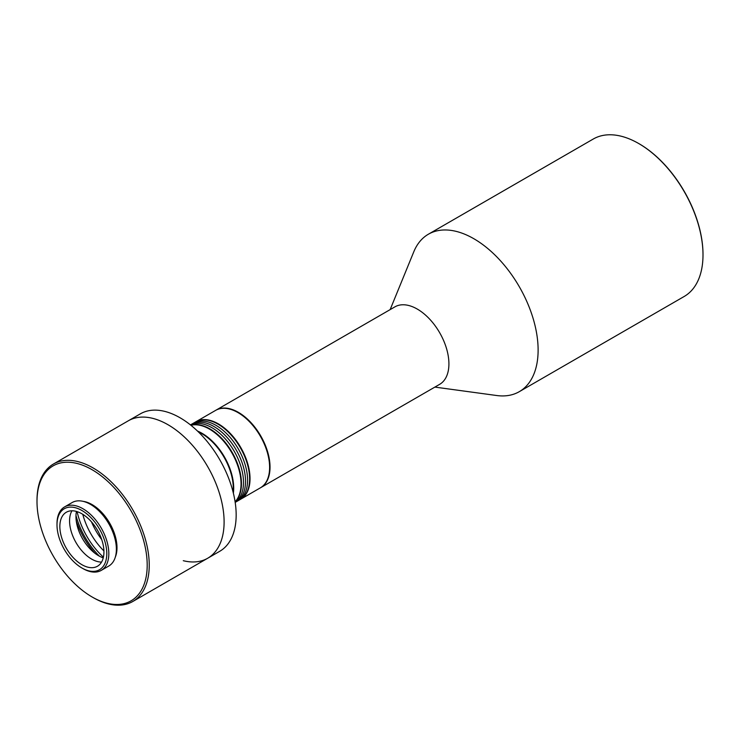 <?xml version="1.0" encoding="UTF-8"?>
<svg xmlns="http://www.w3.org/2000/svg" width="740" height="740" viewBox="0 0 740 740"><rect width="100%" height="100%" fill="white"/><g stroke="black" fill="none" stroke-linecap="round" stroke-linejoin="round"><path stroke-width="1.11" d="M99.475 556.221A55.556 32.07 60 0 1 75.98 515.521M77.126 511.636A54.113 31.237 -120 0 0 103.415 557.165M37 501.535A77.922 44.983 60 0 1 92.093 469.724A77.922 44.983 60 0 1 147.195 565.157A77.922 44.983 60 0 1 92.093 596.967A77.922 44.983 60 0 1 37 501.535L37 500.36A79.365 45.825 60 0 1 53.437 464.026L140.36 413.845A79.365 45.825 -120 0 1 180.042 417.767A79.365 45.825 -120 0 1 236.162 514.966A79.365 45.825 -120 0 1 219.725 551.3L207.672 558.256A79.365 45.825 -120 0 0 219.835 494.662A79.365 45.825 -120 0 0 167.999 424.723A79.365 45.825 -120 0 0 128.316 420.801A79.365 45.825 60 0 1 167.999 424.723A79.365 45.825 60 0 1 219.835 494.662A79.365 45.825 60 0 1 207.672 558.256A79.365 45.825 60 0 1 183.289 560.698M233.109 492.146A44.733 25.826 -120 0 0 201.669 433.566A44.733 25.826 -120 0 0 198.283 431.818M94.896 553.233A57.72 33.328 60 0 1 76.266 520.979M91.464 521.839A49.062 28.324 -120 0 0 101.75 539.645A49.062 28.324 -120 0 1 91.464 521.839M103.915 550.921A49.062 28.324 60 0 1 82.788 514.328M53.437 464.026A79.365 45.825 60 0 1 93.12 467.957A79.365 45.825 60 0 1 144.966 537.888A79.365 45.825 60 0 1 132.802 601.481A79.365 45.825 60 0 1 93.12 597.559L92.093 596.967L93.12 597.559M83.121 501.35A35.206 20.332 60 0 1 92.093 504.597A35.206 20.332 60 0 1 115.32 557.118M56.998 524.863L56.998 523.689A36.648 21.164 60 0 1 64.593 506.909L72.141 502.543A36.648 21.164 60 0 1 90.465 504.365A36.648 21.164 60 0 1 114.404 536.657A36.648 21.164 60 0 1 108.789 566.026L101.241 570.392A36.648 21.164 60 0 1 82.917 568.57L81.89 567.987A35.206 20.332 60 0 1 56.998 524.863A35.206 20.332 60 0 1 81.89 510.489A35.206 20.332 60 0 1 106.791 553.613A35.206 20.332 60 0 1 81.89 567.987M64.593 506.909A36.648 21.164 60 0 1 82.917 508.722A36.648 21.164 60 0 1 108.826 553.613A36.648 21.164 60 0 1 101.241 570.392M81.89 564.685A31.163 17.991 60 0 1 61.531 537.221A31.163 17.991 60 0 1 66.313 512.246A31.163 17.991 60 0 1 81.89 513.791A31.163 17.991 60 0 1 102.259 541.255A31.163 17.991 60 0 1 97.477 566.23A31.163 17.991 60 0 1 81.89 564.685M71.947 510.785A31.163 17.991 -120 0 0 91.612 559.07A31.163 17.991 -120 0 0 101.565 562.076M76.442 511.433A32.033 18.491 -120 0 0 98.614 555.74A32.033 18.491 -120 0 0 103.249 557.858M519.286 391.673L684.176 296.481A90.909 52.485 -120 0 0 703 254.865A90.909 52.485 -120 0 0 638.722 143.532L638.722 143.532A90.909 52.485 -120 0 0 593.267 139.028L428.386 234.219A90.909 52.485 60 0 1 473.841 238.724A90.909 52.485 60 0 1 533.226 318.829A90.909 52.485 60 0 1 519.286 391.673A90.909 52.485 60 0 1 496.771 395.53L434.88 387.094M215.83 410.265A44.733 25.826 60 0 1 216.034 410.145L394.92 306.86A44.733 25.826 60 0 1 417.286 309.079A44.733 25.826 60 0 1 446.507 348.494A44.733 25.826 60 0 1 439.653 384.338L260.757 487.623A44.733 25.826 60 0 1 260.554 487.734M703 254.634A90.326 52.152 -120 0 0 703 254.393A90.326 52.152 -120 0 0 639.129 143.763L638.722 143.532L639.129 143.763M216.034 410.145A44.733 25.826 60 0 1 238.4 412.356A44.733 25.826 60 0 1 267.621 451.779A44.733 25.826 60 0 1 260.757 487.623M390.147 309.616L413.789 251.794A90.909 52.485 60 0 1 428.386 234.219M241.046 483.636A44.15 25.493 -120 0 0 241.046 483.396A44.15 25.493 -120 0 0 209.827 429.32L209.42 429.089A44.733 25.826 60 0 1 241.046 483.868A44.733 25.826 60 0 1 235.089 501.766M197.515 431.078A44.733 25.826 60 0 1 202.076 433.325A44.733 25.826 60 0 1 233.701 488.113A44.733 25.826 60 0 1 233.368 493.191M190.939 425.296A44.733 25.826 60 0 1 209.42 429.089L209.827 429.32M235.191 502.386L238.317 500.582A44.733 25.826 -120 0 0 245.171 464.739A44.733 25.826 -120 0 0 215.951 425.315A44.733 25.826 -120 0 0 193.584 423.104L195.628 421.92A44.733 25.826 -120 0 1 217.986 424.14A44.733 25.826 -120 0 1 247.215 463.555A44.733 25.826 -120 0 1 240.352 499.398L238.317 500.582A44.733 25.826 -120 0 0 245.171 464.739A44.733 25.826 -120 0 0 215.951 425.315A44.733 25.826 -120 0 0 193.584 423.104L191.54 424.279A44.733 25.826 -120 0 1 213.906 426.499A44.733 25.826 -120 0 0 191.54 424.279L190.458 424.908M236.273 501.757A44.733 25.826 -120 0 0 243.127 465.913A44.733 25.826 -120 0 0 213.906 426.499A44.733 25.826 -120 0 1 243.127 465.913A44.733 25.826 -120 0 1 236.273 501.757M195.832 421.809A44.733 25.826 60 0 1 196.035 421.689A44.733 25.826 60 0 1 218.402 423.9A44.733 25.826 60 0 1 247.623 463.323A44.733 25.826 60 0 1 240.759 499.167A44.733 25.826 60 0 1 240.556 499.278M240.759 499.167L260.351 487.854A44.733 25.826 -120 0 0 269.619 467.375A44.733 25.826 -120 0 0 237.984 412.596L237.984 412.596A44.733 25.826 -120 0 0 215.627 410.376L196.035 421.689M269.619 467.375L269.619 466.903A44.15 25.493 -120 0 0 238.4 412.828A44.15 25.493 -120 0 0 238.197 412.707M235.181 502.34A44.733 25.826 -120 0 0 240.824 466.209A44.733 25.826 -120 0 0 211.871 427.674A44.733 25.826 -120 0 0 190.495 424.936A44.733 25.826 -120 0 1 211.871 427.674A44.733 25.826 -120 0 1 240.824 466.209A44.733 25.826 -120 0 1 235.181 502.34M235.117 501.914A44.733 25.826 -120 0 0 238.123 465.395A44.733 25.826 -120 0 0 209.827 428.849A44.733 25.826 -120 0 0 190.828 425.204M207.672 558.256L132.802 601.481M703 254.393L703 254.865M241.046 483.396L241.046 483.868"/></g></svg>
